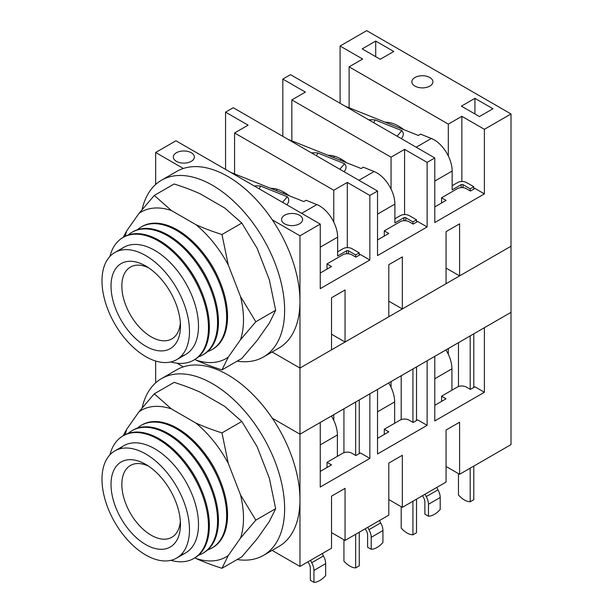<?xml version="1.0" encoding="UTF-8"?>
<svg xmlns="http://www.w3.org/2000/svg" width="613" height="613" viewBox="0 0 613 613"><rect width="100%" height="100%" fill="white"/><g stroke="black" fill="none" stroke-linecap="round" stroke-linejoin="round"><path stroke-width="0.92" d="M367.961 527.188A6.375 3.686 -120 0 0 368.972 529.67A11.226 6.482 60 0 1 370.627 533.563A11.226 6.482 60 0 1 371.21 537.34L371.21 549.286A19.133 11.049 120 0 0 377.072 547.447A19.133 11.049 120 0 0 382.933 542.52L382.933 530.567A11.226 6.482 -120 0 0 382.351 526.797A11.226 6.482 -120 0 0 380.696 522.904A6.375 3.686 60 0 1 379.685 520.422M371.21 549.286L367.601 547.202L367.601 535.065A6.375 3.686 -120 0 0 367.241 532.827A6.375 3.686 -120 0 0 366.222 530.521A10.314 5.954 60 0 1 365.294 528.728M394.657 423.254L394.657 401.906A25.508 14.727 -120 0 0 388.68 382.972M394.887 218.772L400.297 215.646A6.375 3.686 180 0 1 404.802 214.565A6.375 3.686 180 0 1 409.315 215.646L416.526 219.814L412.924 221.898L405.706 217.73A1.272 0.736 0 0 0 404.802 217.515A1.272 0.736 0 0 0 403.906 217.73L394.887 222.933L394.887 204.19A25.508 14.727 -120 0 0 394.887 204.106A25.508 14.727 -120 0 0 388.588 184.666A25.508 14.727 -120 0 0 374.106 171.517L363.333 167.219L361.08 168.521L287.872 139.266M394.657 204.236L394.657 204.321A25.508 14.727 -120 0 0 394.657 204.236L377.524 214.129M311.45 152.875A20.796 10.038 172.9 0 1 317.833 152.997L344.575 163.686A20.804 10.046 172.9 0 1 344.077 171.709M317.833 152.997L316.53 155.809M344.575 163.686L339.84 169.265M401.201 506.698L401.201 528.069A19.133 11.049 -120 0 0 407.063 532.996A19.133 11.049 -120 0 0 412.924 534.835L416.526 532.751L416.526 499.151M416.526 420.526L416.526 366.888M416.526 222.136L416.526 219.814M401.201 419.614L401.201 375.746M412.924 534.835L412.924 501.235M412.924 422.349L412.924 368.972M412.924 223.96L412.924 221.898M299.964 566.45L331.526 548.221L331.526 496.155L345.058 488.346L345.058 540.413L388.795 515.158L388.795 463.091L402.327 455.283L402.327 507.349L446.065 482.094L446.065 430.027L459.597 422.219L459.597 474.286L511.004 444.609L511.004 246.219L299.964 368.061L272.126 351.992L299.964 368.061L299.964 434.188L272.279 418.212L299.964 434.188L511.004 312.346L484.393 327.71L484.393 392.274L434.793 420.916L434.793 356.345L427.123 360.773L427.123 425.338L377.524 453.98L377.524 389.408L369.854 393.837L369.854 458.401L320.254 487.044L320.254 422.472L299.964 434.188L299.964 566.45L272.126 550.382M183.341 366.865L176.965 363.18L183.341 366.865M337.617 251.836L343.027 248.709A6.375 3.686 180 0 1 347.533 247.629A6.375 3.686 180 0 1 352.046 248.709L359.256 252.878L355.655 254.962L348.437 250.794A1.272 0.736 0 0 0 347.533 250.579A1.272 0.736 0 0 0 346.636 250.794L337.617 256.004L337.617 237.254A25.508 14.727 -120 0 0 337.617 237.17A25.508 14.727 -120 0 0 331.319 217.73A25.508 14.727 -120 0 0 316.837 204.581L306.063 200.282L303.81 201.585L230.603 172.33M337.388 237.3L337.388 237.384A25.508 14.727 -120 0 0 337.388 237.3L320.254 247.192M254.18 185.938A20.796 10.038 172.9 0 1 260.563 186.061L287.305 196.75A20.804 10.046 172.9 0 1 286.807 204.773M260.563 186.061L259.261 188.873M287.305 196.75L282.57 202.328M343.931 539.762L343.931 561.133A19.133 11.049 -120 0 0 349.793 566.06A19.133 11.049 -120 0 0 355.655 567.899L359.256 565.814L359.256 532.214M359.256 453.589L359.256 399.952M359.256 255.2L359.256 252.878M343.931 452.678L343.931 408.81M355.655 567.899L355.655 534.298M355.655 455.413L355.655 402.036M355.655 257.023L355.655 254.962M452.156 185.708L457.566 182.582A6.375 3.686 180 0 1 462.072 181.502A6.375 3.686 180 0 1 466.585 182.582L473.795 186.75L470.194 188.835L462.976 184.666A1.272 0.736 0 0 0 462.072 184.452A1.272 0.736 0 0 0 461.175 184.666L452.156 189.869L452.156 171.127A25.508 14.727 -120 0 0 452.156 171.042A25.508 14.727 -120 0 0 445.858 151.595A25.508 14.727 -120 0 0 431.368 138.454L420.602 134.155L418.35 135.458L345.142 106.202M451.927 171.173L451.927 171.257A25.508 14.727 -120 0 0 451.927 171.173L434.793 181.065M368.719 119.811A20.796 10.038 172.9 0 1 375.102 119.933L401.844 130.623A20.804 10.046 172.9 0 1 401.346 138.645M375.102 119.933L373.8 122.746M401.844 130.623L397.109 136.201M458.463 473.634L458.463 495.005A19.133 11.049 -120 0 0 464.332 499.932A19.133 11.049 -120 0 0 470.194 501.771L473.795 499.687L473.795 466.087M473.795 387.462L473.795 333.824M473.795 189.072L473.795 186.75M458.463 386.55L458.463 342.682M470.194 501.771L470.194 468.171M470.194 389.278L470.194 335.909M470.194 190.896L470.194 188.835M221.975 369.9C212.144 366.773 203.432 363.478 195.831 360.015A84.686 48.894 -120 0 0 228.281 357.111L221.975 369.9L241.813 358.444L257.138 340.453L269.352 323.082L275.658 310.293L269.352 279.812L257.138 248.334L241.813 223.063L224.687 207.968L200.267 193.869C192.666 190.398 183.954 187.103 174.123 183.977L154.284 195.432L171.41 210.527A84.686 48.894 -120 0 0 138.959 213.431L154.284 195.432M123.159 237.4L126.745 230.802A84.686 48.894 -120 0 0 125.221 236.258M243.499 319.84A84.686 48.894 -120 0 0 240.495 296.47L255.82 321.748L240.495 339.74A84.686 48.894 -120 0 0 243.499 319.84M221.975 234.518L228.281 265A84.686 48.894 -120 0 0 195.831 224.626C203.432 228.097 212.144 231.392 221.975 234.518L241.813 223.063M195.831 360.015L194.88 359.463M240.495 339.74L228.281 357.111M228.281 265L240.495 296.47M171.41 210.527L195.831 224.626M126.745 230.802L138.959 213.431M255.82 321.748L275.658 310.293M237.139 361.141A102.034 58.909 -120 0 0 263.498 356.973L278.831 348.123A102.034 58.909 -120 0 0 299.964 301.412A102.034 58.909 -120 0 0 255.422 198.727A102.034 58.909 -120 0 0 176.797 171.387L161.464 180.245A102.034 58.909 -120 0 0 142.132 209.5M263.498 356.973A102.034 58.909 -120 0 0 284.631 310.262A102.034 58.909 -120 0 0 240.089 207.577A102.034 58.909 -120 0 0 161.464 180.245M176.667 359.67L185.685 354.46A61.859 35.715 -120 0 0 198.497 326.147A61.859 35.715 -120 0 0 171.502 263.889A61.859 35.715 -120 0 0 123.826 247.323L114.807 252.525A61.859 35.715 -120 0 0 101.996 280.846A61.859 35.715 -120 0 0 128.998 343.096A61.859 35.715 -120 0 0 176.667 359.67A61.859 35.715 -120 0 0 189.478 331.349A61.859 35.715 -120 0 0 162.483 269.099A61.859 35.715 -120 0 0 114.807 252.525M148.561 267.766A41.454 23.93 -120 0 0 130.423 267.076A41.454 23.93 -120 0 0 121.841 286.049A41.454 23.93 -120 0 0 139.933 327.763A41.454 23.93 -120 0 0 171.878 338.874A41.454 23.93 -120 0 0 180.345 322.821M111.014 286.049A49.101 28.351 -120 0 0 145.741 346.192A49.101 28.351 -120 0 0 180.46 326.147A49.101 28.351 -120 0 0 145.741 266.004A49.101 28.351 -120 0 0 111.014 286.049M170.843 361.954A70.786 40.872 -120 0 0 193.8 360.092A70.786 40.872 -120 0 0 208.458 327.687A70.786 40.872 -120 0 0 177.555 256.449A70.786 40.872 -120 0 0 123.014 237.484A70.786 40.872 -120 0 0 109.919 256.433M180.85 356.49A61.859 35.715 -120 0 0 198.497 326.147A61.859 35.715 -120 0 0 168.498 260.87A61.859 35.715 -120 0 0 119.65 250.495M193.8 360.092L194.696 359.57A70.786 40.872 -120 0 0 209.362 327.166A70.786 40.872 -120 0 0 178.46 255.928A70.786 40.872 -120 0 0 123.91 236.963L123.014 237.484M200.42 289.037A61.859 35.715 -120 0 0 187.862 267.276M198.558 356.797A70.786 40.872 -120 0 0 202.888 354.843A70.786 40.872 -120 0 0 217.554 322.438A70.786 40.872 -120 0 0 186.651 251.2A70.786 40.872 -120 0 0 132.102 232.235A70.786 40.872 -120 0 0 128.247 235.009M202.888 354.843L203.792 354.322A70.786 40.872 -120 0 0 218.45 321.917A70.786 40.872 -120 0 0 187.555 250.679A70.786 40.872 -120 0 0 133.006 231.714L132.102 232.235M209.516 283.781A61.859 35.715 -120 0 0 196.949 262.027M207.654 351.54A70.786 40.872 -120 0 0 211.983 349.594A70.786 40.872 -120 0 0 226.649 317.182A70.786 40.872 -120 0 0 195.746 245.951A70.786 40.872 -120 0 0 141.197 226.986A70.786 40.872 -120 0 0 137.343 229.76M211.983 349.594L212.887 349.073A70.786 40.872 -120 0 0 227.546 316.668A70.786 40.872 -120 0 0 196.65 245.43A70.786 40.872 -120 0 0 142.101 226.465L141.197 226.986M218.603 278.532A61.859 35.715 -120 0 0 206.045 256.778M385.202 122.209A41.454 23.93 60 0 1 403.791 129.634M334.231 156.139A41.454 23.93 -120 0 0 333.893 157.656M327.932 155.273A41.454 23.93 60 0 1 346.521 162.698M276.961 189.202A41.454 23.93 -120 0 0 276.624 190.72M270.662 188.337A41.454 23.93 60 0 1 289.252 195.762M282.731 193.164L284.179 192.329M340 160.1L341.449 159.265M461.85 181.509L461.85 116.301L484.393 129.32L484.393 193.892L474.922 188.421L470.416 191.026L466.355 188.681A6.375 3.686 0 0 0 461.85 187.601A6.375 3.686 0 0 0 457.336 188.681L441.559 197.792L446.065 200.397L434.793 206.903M404.58 214.573L404.58 149.365L427.123 162.384L427.123 226.956L417.66 221.485L413.147 224.09L409.086 221.745A6.375 3.686 0 0 0 404.58 220.665A6.375 3.686 0 0 0 400.067 221.745L384.29 230.856L388.795 233.461L377.524 239.967M347.31 247.637L347.31 182.429L369.854 195.447L369.854 260.019L360.39 254.548L355.877 257.154L351.816 254.809A6.375 3.686 0 0 0 347.31 253.728A6.375 3.686 0 0 0 342.797 254.809L327.02 263.919L331.526 266.525L320.254 273.03M191.287 152.752A10.521 6.076 180 0 1 194.367 157.051A10.521 6.076 180 0 1 187.869 162.66A10.521 6.076 180 0 1 176.406 161.342A10.521 6.076 180 0 1 173.326 157.051A10.521 6.076 180 0 1 179.816 151.434A10.521 6.076 180 0 1 191.287 152.752M299.512 215.24A10.521 6.076 180 0 1 302.592 219.531A10.521 6.076 180 0 1 296.094 225.147A10.521 6.076 180 0 1 284.631 223.829A10.521 6.076 180 0 1 281.551 219.531A10.521 6.076 180 0 1 288.041 213.922A10.521 6.076 180 0 1 299.512 215.24M429.828 77.514A10.521 6.076 180 0 1 432.916 81.805A10.521 6.076 180 0 1 426.418 87.421A10.521 6.076 180 0 1 414.947 86.104A10.521 6.076 180 0 1 411.867 81.805A10.521 6.076 180 0 1 418.365 76.196A10.521 6.076 180 0 1 429.828 77.514M375.715 41.063L393.753 51.477L380.229 59.285L362.191 48.871L375.715 41.063L375.715 56.687M474.922 98.341L492.959 108.754L479.435 116.562L461.397 106.149L474.922 98.341L474.922 113.964M340.092 103.291L340.092 46.013L366.697 30.65L511.004 113.964L511.004 246.219L459.597 275.896L459.597 223.829L446.065 231.637L446.065 283.712L402.327 308.96L402.327 256.893L388.795 264.701L388.795 316.775L345.058 342.023L345.058 289.957L331.526 297.765L331.526 349.839L299.964 368.061L299.964 235.806L272.279 219.822M183.341 168.475L155.664 152.491L175.954 140.775L320.254 224.09L299.964 235.806M155.664 184.459L155.664 152.491M427.123 226.956L377.524 255.59L377.524 191.026L233.224 107.712L225.553 112.141L248.104 125.159L234.572 132.967L333.779 190.245L347.31 182.429M484.393 193.892L434.793 222.527L434.793 157.962L290.493 74.648L282.823 79.077L305.374 92.096L291.842 99.904L391.048 157.181L404.58 149.365M369.854 260.019L320.254 288.654L320.254 224.09M345.058 342.023L331.526 334.215M402.327 308.96L388.795 301.152M459.597 275.896L446.065 268.088M384.29 236.066L384.29 230.856M441.559 203.003L441.559 197.792M327.02 269.13L327.02 263.919M391.048 189.057L391.048 157.181M333.779 222.121L333.779 190.245M291.842 140.852L291.842 99.904M234.572 173.916L234.572 132.967M349.111 107.788L349.111 66.84L448.318 124.117L461.85 116.301M340.092 46.013L362.643 59.024L349.111 66.84M282.823 136.354L282.823 79.077M448.318 155.993L448.318 124.117M225.553 169.418L225.553 112.141M511.004 113.964L484.393 129.32M434.793 157.962L427.123 162.384M377.524 191.026L369.854 195.447M221.975 568.289C212.144 565.163 203.432 561.868 195.831 558.397A84.686 48.894 -120 0 0 228.281 555.501L221.975 568.289L241.813 556.834L257.138 538.835L269.352 521.464L275.658 508.683L269.352 478.194L257.138 446.724L241.813 421.445L224.687 406.358L200.267 392.251C192.666 388.788 183.954 385.493 174.123 382.366L154.284 393.822L171.41 408.917A84.686 48.894 -120 0 0 138.959 411.813L154.284 393.822M123.159 435.782L126.745 429.184A84.686 48.894 -120 0 0 125.221 434.648M243.499 518.23A84.686 48.894 -120 0 0 240.495 494.86L255.82 520.138L240.495 538.13A84.686 48.894 -120 0 0 243.499 518.23M221.975 432.901L228.281 463.39A84.686 48.894 -120 0 0 195.831 423.016C203.432 426.479 212.144 429.782 221.975 432.901L241.813 421.445M195.831 558.397L194.88 557.853M240.495 538.13L228.281 555.501M228.281 463.39L240.495 494.86M171.41 408.917L195.831 423.016M126.745 429.184L138.959 411.813M255.82 520.138L275.658 508.683M237.139 559.531A102.034 58.909 -120 0 0 263.498 555.363L278.831 546.512A102.034 58.909 -120 0 0 299.964 499.802A102.034 58.909 -120 0 0 255.422 397.117A102.034 58.909 -120 0 0 176.797 369.777L161.464 378.627A102.034 58.909 -120 0 0 142.132 407.89M263.498 555.363A102.034 58.909 -120 0 0 284.631 508.652A102.034 58.909 -120 0 0 240.089 405.967A102.034 58.909 -120 0 0 161.464 378.627M170.843 560.343A70.786 40.872 -120 0 0 193.8 558.481A70.786 40.872 -120 0 0 208.458 526.069A70.786 40.872 -120 0 0 177.555 454.838A70.786 40.872 -120 0 0 123.014 435.874A70.786 40.872 -120 0 0 109.919 454.815M180.85 554.88A61.859 35.715 -120 0 0 198.497 524.529A61.859 35.715 -120 0 0 168.498 459.26A61.859 35.715 -120 0 0 119.65 448.885M193.8 558.481L194.696 557.96A70.786 40.872 -120 0 0 209.362 525.556A70.786 40.872 -120 0 0 178.46 454.317A70.786 40.872 -120 0 0 123.91 435.353L123.014 435.874M200.42 487.419A61.859 35.715 -120 0 0 187.862 465.665M198.558 555.179A70.786 40.872 -120 0 0 202.888 553.225A70.786 40.872 -120 0 0 217.554 520.82A70.786 40.872 -120 0 0 186.651 449.582A70.786 40.872 -120 0 0 132.102 430.617A70.786 40.872 -120 0 0 128.247 433.399M202.888 553.225L203.792 552.704A70.786 40.872 -120 0 0 218.45 520.299A70.786 40.872 -120 0 0 187.555 449.061A70.786 40.872 -120 0 0 133.006 430.096L132.102 430.617M209.516 482.17A61.859 35.715 -120 0 0 196.949 460.417M207.654 549.93A70.786 40.872 -120 0 0 211.983 547.976A70.786 40.872 -120 0 0 226.649 515.571A70.786 40.872 -120 0 0 195.746 444.333A70.786 40.872 -120 0 0 141.197 425.368A70.786 40.872 -120 0 0 137.343 428.15M211.983 547.976L212.887 547.455A70.786 40.872 -120 0 0 227.546 515.05A70.786 40.872 -120 0 0 196.65 443.812A70.786 40.872 -120 0 0 142.101 424.847L141.197 425.368M218.603 476.922A61.859 35.715 -120 0 0 206.045 455.168M484.393 392.274L474.922 386.811L470.416 389.408L466.355 387.071A6.375 3.686 0 0 0 461.85 385.991A6.375 3.686 0 0 0 457.336 387.071L441.559 396.182L446.065 398.787L434.793 405.293M427.123 425.338L417.66 419.874L413.147 422.48L409.086 420.135A6.375 3.686 0 0 0 404.58 419.054A6.375 3.686 0 0 0 400.067 420.135L384.29 429.246L388.795 431.851L377.524 438.356M369.854 458.401L360.39 452.938L355.877 455.543L351.816 453.199A6.375 3.686 0 0 0 347.31 452.118A6.375 3.686 0 0 0 342.797 453.199L327.02 462.309L331.526 464.915L320.254 471.42M155.664 382.841L155.664 361.019M345.058 540.413L331.526 532.605M402.327 507.349L388.795 499.541M459.597 474.286L446.065 466.478M384.29 434.448L384.29 429.246M441.559 401.385L441.559 396.182M327.02 467.52L327.02 462.309M391.048 387.332L391.048 381.6M333.779 420.395L333.779 414.664M448.318 354.268L448.318 348.536M176.667 558.06L185.685 552.849A61.859 35.715 -120 0 0 198.497 524.529A61.859 35.715 -120 0 0 171.502 462.279A61.859 35.715 -120 0 0 123.826 445.705L114.807 450.915A61.859 35.715 -120 0 0 101.996 479.228A61.859 35.715 -120 0 0 128.998 541.486A61.859 35.715 -120 0 0 176.667 558.06A61.859 35.715 -120 0 0 189.478 529.739A61.859 35.715 -120 0 0 162.483 467.489A61.859 35.715 -120 0 0 114.807 450.915M148.561 466.156A41.454 23.93 -120 0 0 130.423 465.466A41.454 23.93 -120 0 0 121.841 484.439A41.454 23.93 -120 0 0 139.933 526.153A41.454 23.93 -120 0 0 171.878 537.256A41.454 23.93 -120 0 0 180.345 521.211M111.014 484.439A49.101 28.351 -120 0 0 145.741 544.582A49.101 28.351 -120 0 0 180.46 524.529A49.101 28.351 -120 0 0 145.741 464.393A49.101 28.351 -120 0 0 111.014 484.439M425.23 494.124A6.375 3.686 -120 0 0 426.242 496.607A11.226 6.482 60 0 1 427.897 500.499A11.226 6.482 60 0 1 428.479 504.277L428.479 516.223A19.133 11.049 120 0 0 434.341 514.384A19.133 11.049 120 0 0 440.203 509.457L440.203 497.503A11.226 6.482 -120 0 0 439.621 493.733A11.226 6.482 -120 0 0 437.966 489.841A6.375 3.686 60 0 1 436.954 487.358M428.479 516.223L424.87 514.138L424.87 502.001A6.375 3.686 -120 0 0 424.51 499.764A6.375 3.686 -120 0 0 423.491 497.457A10.314 5.954 60 0 1 422.564 495.664M451.927 390.19L451.927 368.842A25.508 14.727 -120 0 0 445.95 349.908M310.691 560.251A6.375 3.686 -120 0 0 311.703 562.734A11.226 6.482 60 0 1 313.358 566.627A11.226 6.482 60 0 1 313.94 570.404L313.94 582.35A19.133 11.049 120 0 0 319.802 580.511A19.133 11.049 120 0 0 325.664 575.584L325.664 563.631A11.226 6.482 -120 0 0 325.082 559.861A11.226 6.482 -120 0 0 323.426 555.968A6.375 3.686 60 0 1 322.415 553.485M313.94 582.35L310.331 580.266L310.331 568.128A6.375 3.686 -120 0 0 309.971 565.891A6.375 3.686 -120 0 0 308.952 563.585A10.314 5.954 60 0 1 308.025 561.792M337.388 456.325L337.388 434.969A25.508 14.727 -120 0 0 331.411 416.035M368.972 529.67L380.696 522.904M371.21 537.34L382.933 530.567M377.524 411.798L394.657 401.906M358.919 180.283L374.106 171.517M405.706 220.726L405.706 217.73M403.906 220.688L403.906 217.73M301.65 213.347L316.837 204.581M348.437 253.79L348.437 250.794M346.636 253.751L346.636 250.794M416.189 147.22L431.368 138.454M462.976 187.662L462.976 184.666M461.175 187.624L461.175 184.666M426.242 496.607L437.966 489.841M428.479 504.277L440.203 497.503M434.793 378.734L451.927 368.842M311.703 562.734L323.426 555.968M313.94 570.404L325.664 563.631M320.254 444.862L337.388 434.969"/></g></svg>
